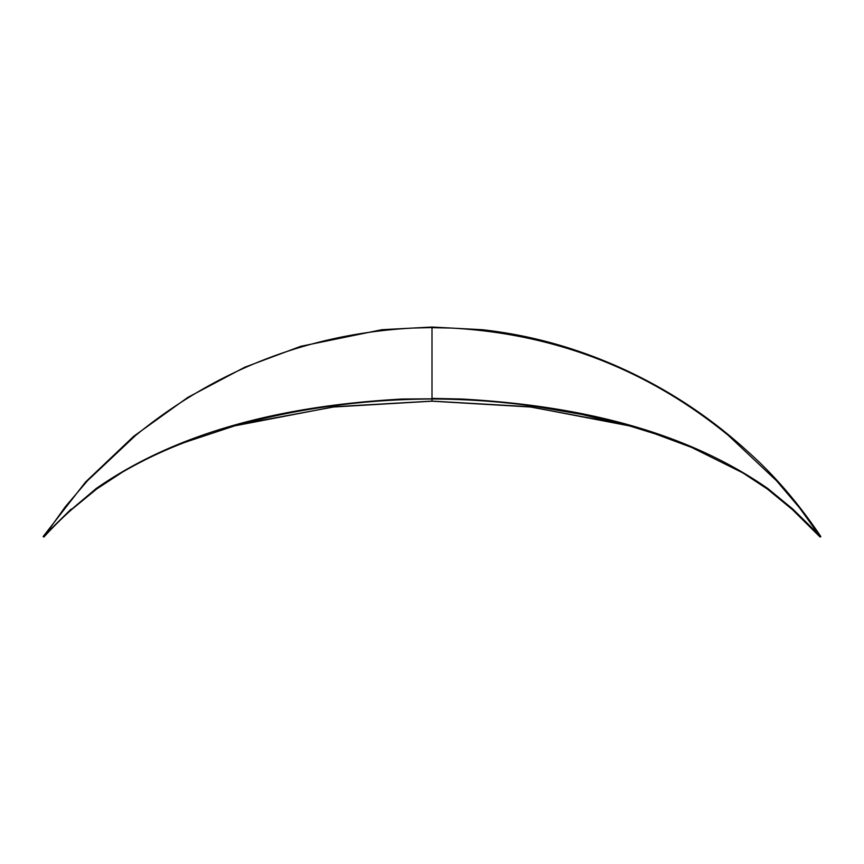 <?xml version="1.0" encoding="UTF-8"?>
<svg xmlns="http://www.w3.org/2000/svg" width="864" height="864" viewBox="0 0 864 864"><rect width="100%" height="100%" fill="white"/><g stroke="black" fill="none" stroke-linecap="round" stroke-linejoin="round"><path stroke-width="1.3" d="M432 327.564L412.452 328.061C308.383 333.925 216.097 369.727 135.594 435.467L87.545 480.676L65.329 506.714L44.086 536.49M240.181 424.354L335.329 406.663L432 401.123L432 397.548M71.593 509.317L96.26 488.462C184.788 426.935 295.542 404.968 402.354 399.028L432 398.812L432 327.672L451.548 328.061C555.617 333.925 647.903 369.727 728.406 435.467L776.455 480.676L799.405 507.665L818.986 534.805L792.85 509.09L767.74 488.462C679.212 426.935 568.458 404.968 461.646 399.028L432 398.369M45.014 534.805L71.15 509.09M818.986 534.805L819.914 536.49M623.83 424.364L528.682 406.663L432 401.123L432 400.453L432 401.123M820.033 536.954A0.626 0.626 0 0 0 820.8 536.49C798.757 503.669 774.889 475.783 749.207 452.833C718.664 424.71 685.012 400.885 648.259 381.38C626.54 369.868 604.066 360.072 580.813 352.004C548.759 340.87 515.851 333.439 482.09 329.692L432 327.046L381.91 329.692L300.726 346.324L244.685 367.265L187.834 397.397L133.78 436.212L85.601 481.961L43.2 536.479A0.626 0.626 0 0 0 43.967 536.954M629.035 425.801L531.349 407.052L432 401.188L332.662 407.052L234.997 425.79M820.001 536.933L792.31 509.522L767.275 488.97L742.792 472.856L691.6 447.412L655.344 433.922L630.115 426.103L581.818 414.439L533.131 406.058C499.586 401.479 465.869 399.125 432 398.995C363.496 399.384 297.518 408.413 234.079 426.049L185.63 442.098C163.652 450.414 142.538 460.447 122.299 472.219L96.725 488.97L71.69 509.522C62.77 517.396 53.546 526.532 43.999 536.933"/></g></svg>
